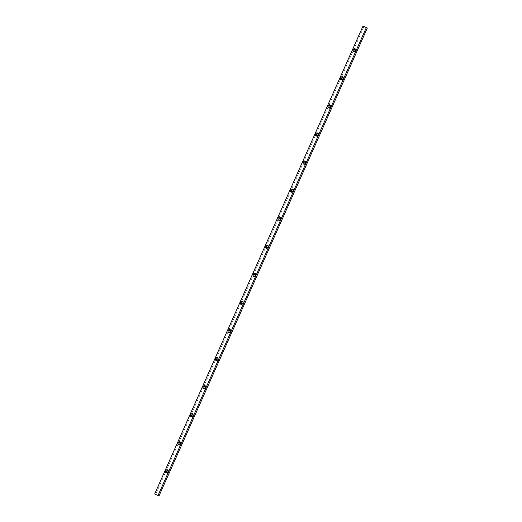 <?xml version="1.0" encoding="UTF-8"?>
<svg xmlns="http://www.w3.org/2000/svg" width="522" height="522" viewBox="0 0 522 522"><rect width="100%" height="100%" fill="white"/><g stroke="black" fill="none" stroke-linecap="round" stroke-linejoin="round"><path stroke-width="0.39" stroke-dasharray="2.61 1.96" d="M354.125 51.809A1.664 1.194 -65.5 0 0 354.536 52.187A1.664 1.194 -65.5 0 0 356.324 51.149A1.664 1.194 -65.5 0 0 355.919 49.159A1.664 1.194 -65.5 0 0 355.358 49.094M341.623 79.879A1.664 1.194 -65.5 0 0 342.041 80.257A1.664 1.194 -65.5 0 0 343.828 79.227A1.664 1.194 -65.5 0 0 343.417 77.23A1.664 1.194 -65.5 0 0 342.863 77.171M329.128 107.956A1.664 1.194 -65.5 0 0 329.539 108.335A1.664 1.194 -65.5 0 0 331.326 107.297A1.664 1.194 -65.5 0 0 330.922 105.307A1.664 1.194 -65.5 0 0 330.361 105.242M316.626 136.027A1.664 1.194 -65.5 0 0 317.043 136.405A1.664 1.194 -65.5 0 0 318.831 135.368A1.664 1.194 -65.5 0 0 318.42 133.378A1.664 1.194 -65.5 0 0 317.865 133.312M304.13 164.097A1.664 1.194 -65.5 0 0 304.541 164.482A1.664 1.194 -65.5 0 0 306.329 163.445A1.664 1.194 -65.5 0 0 305.925 161.448A1.664 1.194 -65.5 0 0 305.363 161.389M291.628 192.174A1.664 1.194 -65.5 0 0 292.039 192.553A1.664 1.194 -65.5 0 0 293.834 191.515A1.664 1.194 -65.5 0 0 293.423 189.525A1.664 1.194 -65.5 0 0 292.868 189.46M279.133 220.245A1.664 1.194 -65.5 0 0 279.544 220.623A1.664 1.194 -65.5 0 0 281.332 219.592A1.664 1.194 -65.5 0 0 280.927 217.596A1.664 1.194 -65.5 0 0 280.366 217.537M266.631 248.322A1.664 1.194 -65.5 0 0 267.042 248.7A1.664 1.194 -65.5 0 0 268.83 247.663A1.664 1.194 -65.5 0 0 268.425 245.673A1.664 1.194 -65.5 0 0 267.871 245.608M254.129 276.392A1.664 1.194 -65.5 0 0 254.547 276.771A1.664 1.194 -65.5 0 0 256.335 275.733A1.664 1.194 -65.5 0 0 255.93 273.743A1.664 1.194 -65.5 0 0 255.369 273.678M241.634 304.463A1.664 1.194 -65.5 0 0 242.045 304.848A1.664 1.194 -65.5 0 0 243.833 303.811A1.664 1.194 -65.5 0 0 243.428 301.814A1.664 1.194 -65.5 0 0 242.867 301.755M229.132 332.54A1.664 1.194 -65.5 0 0 229.549 332.919A1.664 1.194 -65.5 0 0 231.337 331.881A1.664 1.194 -65.5 0 0 230.926 329.891A1.664 1.194 -65.5 0 0 230.372 329.826M216.637 360.611A1.664 1.194 -65.5 0 0 217.048 360.989A1.664 1.194 -65.5 0 0 218.835 359.958A1.664 1.194 -65.5 0 0 218.431 357.962A1.664 1.194 -65.5 0 0 217.87 357.903M204.135 388.688A1.664 1.194 -65.5 0 0 204.552 389.066A1.664 1.194 -65.5 0 0 206.34 388.029A1.664 1.194 -65.5 0 0 205.929 386.039A1.664 1.194 -65.5 0 0 205.374 385.973M191.639 416.758A1.664 1.194 -65.5 0 0 192.05 417.137A1.664 1.194 -65.5 0 0 193.838 416.099A1.664 1.194 -65.5 0 0 193.434 414.109A1.664 1.194 -65.5 0 0 192.872 414.044M179.137 444.829A1.664 1.194 -65.5 0 0 179.548 445.214A1.664 1.194 -65.5 0 0 181.343 444.176A1.664 1.194 -65.5 0 0 180.932 442.186A1.664 1.194 -65.5 0 0 180.377 442.121M166.642 472.906A1.664 1.194 -65.5 0 0 167.053 473.284A1.664 1.194 -65.5 0 0 168.841 472.247A1.664 1.194 -65.5 0 0 168.436 470.257A1.664 1.194 -65.5 0 0 167.875 470.192M364.937 26.968L365.648 27.268M365.008 27.131L364.617 26.961M365.674 27.425L365.067 27.157M365.237 27.235L365.583 27.242L365.263 27.105M367.331 28.012L363.958 26.544L155.641 494.432M362.986 26.1L363.958 26.544M353.564 51.743L354.536 52.187M341.068 79.814L342.041 80.257M328.566 107.891L329.539 108.335M316.071 135.961L317.043 136.405M303.569 164.038L304.541 164.482M291.074 192.109L292.039 192.553M278.572 220.186L279.544 220.623M266.07 248.257L267.042 248.7M253.575 276.327L254.547 276.771M241.073 304.404L242.045 304.848M228.577 332.475L229.549 332.919M216.075 360.552L217.048 360.989M203.58 388.622L204.552 389.066M191.078 416.693L192.05 417.137M178.583 444.77L179.548 445.214M166.081 472.841L167.053 473.284M167.464 469.813L168.436 470.257M179.959 441.743L180.932 442.186M192.461 413.665L193.434 414.109M204.957 385.595L205.929 386.039M217.459 357.518L218.431 357.962M229.961 329.447L230.926 329.891M242.456 301.377L243.428 301.814M254.958 273.3L255.93 273.743M267.453 245.229L268.425 245.673M279.955 217.152L280.927 217.596M292.45 189.081L293.423 189.525M304.952 161.011L305.925 161.448M317.448 132.934L318.42 133.378M329.95 104.863L330.922 105.307M342.452 76.786L343.417 77.23M354.947 48.716L355.919 49.159"/><path stroke-width="0.78" d="M355.358 49.094A1.664 1.194 -65.5 0 0 354.131 50.197A1.664 1.194 -65.5 0 0 354.125 51.809M353.159 49.753A1.664 1.194 -65.5 0 0 353.564 51.743A1.664 1.194 -65.5 0 0 355.358 50.706A1.664 1.194 -65.5 0 0 354.947 48.716A1.664 1.194 -65.5 0 0 353.159 49.753M342.863 77.171A1.664 1.194 -65.5 0 0 341.629 78.267A1.664 1.194 -65.5 0 0 341.623 79.879M340.657 77.824A1.664 1.194 -65.5 0 0 341.068 79.814A1.664 1.194 -65.5 0 0 342.856 78.783A1.664 1.194 -65.5 0 0 342.452 76.786A1.664 1.194 -65.5 0 0 340.657 77.824M330.361 105.242A1.664 1.194 -65.5 0 0 329.134 106.338A1.664 1.194 -65.5 0 0 329.128 107.956M328.162 105.901A1.664 1.194 -65.5 0 0 328.566 107.891A1.664 1.194 -65.5 0 0 330.354 106.853A1.664 1.194 -65.5 0 0 329.95 104.863A1.664 1.194 -65.5 0 0 328.162 105.901M317.865 133.312A1.664 1.194 -65.5 0 0 316.632 134.415A1.664 1.194 -65.5 0 0 316.626 136.027M315.66 133.971A1.664 1.194 -65.5 0 0 316.071 135.961A1.664 1.194 -65.5 0 0 317.859 134.924A1.664 1.194 -65.5 0 0 317.448 132.934A1.664 1.194 -65.5 0 0 315.66 133.971M305.363 161.389A1.664 1.194 -65.5 0 0 304.137 162.486A1.664 1.194 -65.5 0 0 304.13 164.097M303.165 162.042A1.664 1.194 -65.5 0 0 303.569 164.038A1.664 1.194 -65.5 0 0 305.357 163.001A1.664 1.194 -65.5 0 0 304.952 161.011A1.664 1.194 -65.5 0 0 303.165 162.042M292.868 189.46A1.664 1.194 -65.5 0 0 291.635 190.563A1.664 1.194 -65.5 0 0 291.628 192.174M290.663 190.119A1.664 1.194 -65.5 0 0 291.074 192.109A1.664 1.194 -65.5 0 0 292.862 191.072A1.664 1.194 -65.5 0 0 292.45 189.081A1.664 1.194 -65.5 0 0 290.663 190.119M280.366 217.537A1.664 1.194 -65.5 0 0 279.133 218.633A1.664 1.194 -65.5 0 0 279.133 220.245M278.167 218.189A1.664 1.194 -65.5 0 0 278.572 220.186A1.664 1.194 -65.5 0 0 280.36 219.149A1.664 1.194 -65.5 0 0 279.955 217.152A1.664 1.194 -65.5 0 0 278.167 218.189M267.871 245.608A1.664 1.194 -65.5 0 0 266.638 246.71A1.664 1.194 -65.5 0 0 266.631 248.322M265.665 246.267A1.664 1.194 -65.5 0 0 266.07 248.257A1.664 1.194 -65.5 0 0 267.864 247.219A1.664 1.194 -65.5 0 0 267.453 245.229A1.664 1.194 -65.5 0 0 265.665 246.267M255.369 273.678A1.664 1.194 -65.5 0 0 254.136 274.781A1.664 1.194 -65.5 0 0 254.129 276.392M253.17 274.337A1.664 1.194 -65.5 0 0 253.575 276.327A1.664 1.194 -65.5 0 0 255.362 275.29A1.664 1.194 -65.5 0 0 254.958 273.3A1.664 1.194 -65.5 0 0 253.17 274.337M242.867 301.755A1.664 1.194 -65.5 0 0 241.64 302.851A1.664 1.194 -65.5 0 0 241.634 304.463M240.668 302.408A1.664 1.194 -65.5 0 0 241.073 304.404A1.664 1.194 -65.5 0 0 242.867 303.367A1.664 1.194 -65.5 0 0 242.456 301.377A1.664 1.194 -65.5 0 0 240.668 302.408M230.372 329.826A1.664 1.194 -65.5 0 0 229.138 330.928A1.664 1.194 -65.5 0 0 229.132 332.54M228.166 330.485A1.664 1.194 -65.5 0 0 228.577 332.475A1.664 1.194 -65.5 0 0 230.365 331.437A1.664 1.194 -65.5 0 0 229.961 329.447A1.664 1.194 -65.5 0 0 228.166 330.485M217.87 357.903A1.664 1.194 -65.5 0 0 216.643 358.999A1.664 1.194 -65.5 0 0 216.637 360.611M215.671 358.555A1.664 1.194 -65.5 0 0 216.075 360.552A1.664 1.194 -65.5 0 0 217.863 359.514A1.664 1.194 -65.5 0 0 217.459 357.518A1.664 1.194 -65.5 0 0 215.671 358.555M205.374 385.973A1.664 1.194 -65.5 0 0 204.141 387.076A1.664 1.194 -65.5 0 0 204.135 388.688M203.169 386.632A1.664 1.194 -65.5 0 0 203.58 388.622A1.664 1.194 -65.5 0 0 205.368 387.585A1.664 1.194 -65.5 0 0 204.957 385.595A1.664 1.194 -65.5 0 0 203.169 386.632M192.872 414.044A1.664 1.194 -65.5 0 0 191.646 415.147A1.664 1.194 -65.5 0 0 191.639 416.758M190.674 414.703A1.664 1.194 -65.5 0 0 191.078 416.693A1.664 1.194 -65.5 0 0 192.866 415.662A1.664 1.194 -65.5 0 0 192.461 413.665A1.664 1.194 -65.5 0 0 190.674 414.703M180.377 442.121A1.664 1.194 -65.5 0 0 179.144 443.217A1.664 1.194 -65.5 0 0 179.137 444.829M178.172 442.773A1.664 1.194 -65.5 0 0 178.583 444.77A1.664 1.194 -65.5 0 0 180.371 443.733A1.664 1.194 -65.5 0 0 179.959 441.743A1.664 1.194 -65.5 0 0 178.172 442.773M167.875 470.192A1.664 1.194 -65.5 0 0 166.642 471.294A1.664 1.194 -65.5 0 0 166.642 472.906M165.676 470.851A1.664 1.194 -65.5 0 0 166.081 472.841A1.664 1.194 -65.5 0 0 167.869 471.803A1.664 1.194 -65.5 0 0 167.464 469.813A1.664 1.194 -65.5 0 0 165.676 470.851M366.359 27.568L362.986 26.1L154.669 493.988L158.042 495.456L366.359 27.568L367.331 28.012L159.014 495.9L154.669 493.988M158.042 495.456L159.014 495.9"/></g></svg>
